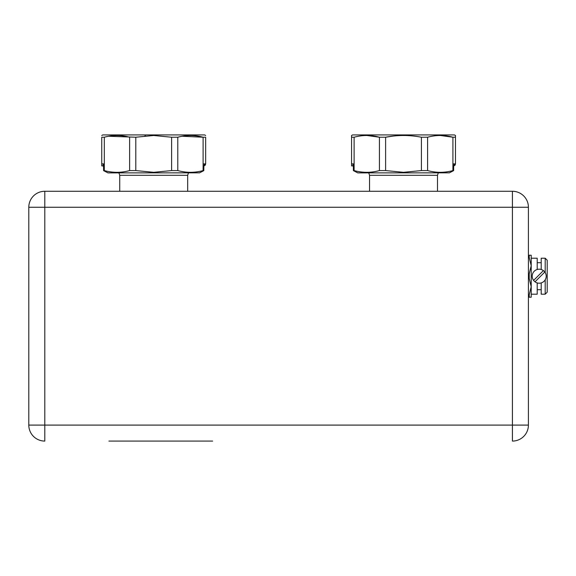 <?xml version="1.0" encoding="UTF-8"?>
<svg xmlns="http://www.w3.org/2000/svg" width="576" height="576" viewBox="0 0 576 576"><rect width="100%" height="100%" fill="white"/><g stroke="black" fill="none" stroke-linecap="round" stroke-linejoin="round"><path stroke-width="0.86" d="M153.706 441.079L212.659 441.079M108.9 441.079L198.511 441.079M528.415 425.095L512.424 425.095L512.424 441.079A15.991 15.991 0 0 0 528.415 425.095L528.415 207.259A15.991 15.991 0 0 0 512.424 191.275L44.791 191.275A15.991 15.991 0 0 0 28.8 207.259L28.8 425.095A15.991 15.991 0 0 0 44.791 441.079L44.791 207.259L512.424 207.259L512.424 425.095L28.8 425.095M537.206 282.91L537.206 294.192L531.209 294.192M545.198 272.606L545.198 258.221L547.2 260.222L547.2 292.198L545.198 294.192L545.198 279.814M545.198 294.192L541.202 294.192L541.202 282.91M528.415 257.602L529.214 257.602L529.214 255.226L531.209 255.226L531.209 265.716L529.214 273.838L529.214 278.582L531.209 286.704L531.209 297.194L528.415 297.194M529.214 257.602L531.209 265.716L531.209 286.704L529.214 294.818L529.214 297.194M529.214 294.818L528.415 294.818M528.415 278.582L529.214 278.582M205.661 135.497L204.667 134.921L102.744 134.921L101.743 135.497M182.189 136.246L203.105 137.225L203.105 170.582C194.695 172.879 186.257 172.879 177.782 170.582L171.605 170.582L171.605 137.225L153.706 135.497L171.605 137.225L177.782 137.225C186.192 134.928 194.63 134.928 203.105 137.225L205.661 137.225C205.661 134.928 205.661 134.928 205.661 137.225L205.661 163.894L203.666 165.895M199.469 172.843L107.928 172.886L103.658 170.633M171.605 170.582L153.706 172.31L135.799 170.582L135.799 137.225L153.706 135.497M101.743 165.895L104.026 165.895C102.946 165.658 102.823 164.988 103.673 163.894L101.743 163.894L101.743 165.895L101.743 137.225C101.743 134.928 101.743 134.928 101.743 137.225L104.306 137.225C112.709 134.928 121.147 134.928 129.622 137.225L129.622 170.582L135.799 170.582M129.622 170.582C121.212 172.879 112.774 172.879 104.306 170.582L104.306 137.225M103.514 165.47L104.026 165.895L103.514 165.47L103.601 170.647L103.673 163.894L103.781 170.582L104.306 170.582M454.471 134.921L352.548 134.921L351.554 135.497L351.554 137.225L354.11 137.225C362.52 134.928 370.958 134.928 379.426 137.225L385.61 137.225C397.541 134.928 409.478 134.928 421.416 137.225L427.594 137.225C436.003 134.928 444.442 134.928 452.909 137.225L455.472 137.225L455.472 135.497L454.471 134.921M449.273 172.843L357.732 172.886L353.462 170.633M421.416 137.225L421.416 170.582L403.51 172.31L385.61 170.582L385.61 137.225L393.242 136.073M366.962 135.497L379.426 137.225L379.426 170.582L385.61 170.582M379.426 170.582C371.023 172.879 362.585 172.879 354.11 170.582L354.11 137.225M351.554 137.225L351.554 165.895L353.837 165.895C352.75 165.658 352.634 164.988 353.477 163.894L353.592 170.582L354.11 170.582M533.606 280.397A6.991 6.991 0 0 1 543.398 270.605A6.991 6.991 0 0 1 542.34 282.463A6.991 6.991 0 0 1 533.606 280.397L543.398 270.605L533.606 280.397M544.81 272.023L535.018 281.808L544.81 272.023M453.47 165.895L455.472 163.894L455.472 137.225M455.321 164.664L454.896 165.298M454.867 165.326L453.686 165.938M353.326 165.47L353.837 165.895L353.326 165.47L353.405 170.647L353.477 163.894L352.958 164.88M449.215 172.886L453.586 170.618L452.909 170.582L452.909 137.225L440.446 135.497M405.115 135.511L403.574 135.497M353.412 170.647L357.746 172.843M453.434 170.582L453.694 165.47L453.19 165.895C454.27 165.658 454.392 164.988 453.542 163.894L455.472 163.894M452.909 170.582C444.506 172.879 436.068 172.879 427.594 170.582L427.594 137.225M421.416 170.582L427.594 170.582M205.51 164.664L205.092 165.298M205.063 165.326L203.882 165.938M103.673 163.894L103.154 164.88M145.534 135.864L144.842 135.929M135.799 137.225L108.706 136.246M203.753 170.633L199.411 172.886M103.601 170.647L107.942 172.843M203.105 170.582L203.623 170.582L203.89 165.47L203.378 165.895C204.466 165.658 204.581 164.988 203.738 163.894L205.661 163.894M177.782 170.582L177.782 137.225M203.803 170.647L199.483 172.886L203.803 170.647L203.89 165.47M531.209 258.221L537.206 258.221L537.206 269.503M541.202 269.503L541.202 258.221L545.198 258.221M529.214 273.838L528.415 273.838M529.214 255.226L528.415 255.226M528.415 207.259L512.424 207.259L512.424 191.275M44.791 191.275L44.791 207.259L28.8 207.259M188.474 172.886L187.675 175.284L119.729 175.284L119.729 191.275M438.286 172.886L437.486 175.284L369.54 175.284L369.54 191.275M353.477 163.894L351.554 163.894M541.202 262.721L537.206 262.721M187.675 175.284L187.675 191.275M437.486 175.284L437.486 191.275M119.729 175.284L118.93 172.886M369.54 175.284L368.741 172.886M453.614 170.647L449.287 172.886L453.614 170.647L453.694 165.47M541.202 289.699L537.206 289.699"/></g></svg>
